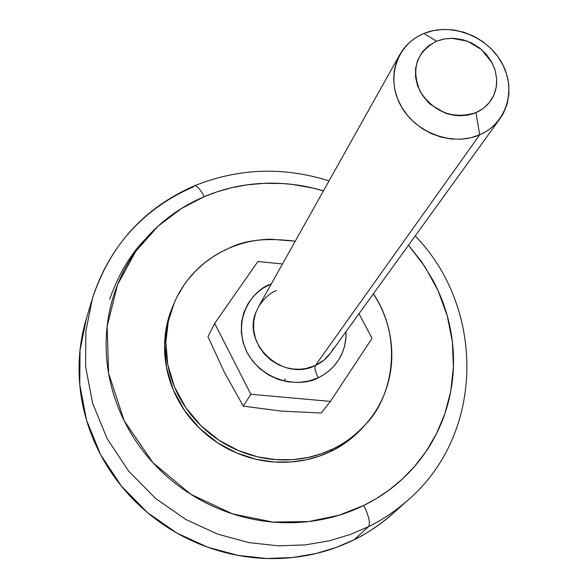 <?xml version="1.0" encoding="UTF-8"?>
<svg xmlns="http://www.w3.org/2000/svg" width="588" height="588" viewBox="0 0 588 588"><rect width="100%" height="100%" fill="white"/><g stroke="black" fill="none" stroke-linecap="round" stroke-linejoin="round"><path stroke-width="0.88" d="M276.456 290.575C270.024 292.905 264.005 298.366 258.397 306.958L255.479 313.566L253.766 321.21L253.649 329.618L255.405 338.313L259.08 346.692L264.468 354.174L271.119 360.275L278.469 364.766L285.974 367.632L293.199 369.036L299.851 369.249L305.782 368.566L315.352 365.515C314.44 367.845 315.396 371.939 318.204 377.783C304.996 386 266.055 386.228 246.938 352.241C230.672 317.05 254.971 289.142 269.833 284.526L270.384 285.555L269.833 284.526L271.318 283.894L263.534 287.877L258.948 291.148L253.788 295.984L247.886 303.886L243.748 312.86L241.514 322.562L241.315 332.624L243.131 342.65L246.938 352.241L252.553 361.032L259.8 368.654L268.356 374.835L277.918 379.297L288.076 381.891L298.454 382.487L308.626 381.112L318.204 377.783C315.396 371.939 314.44 367.845 315.352 365.515C323.371 361.716 329.412 355.975 333.492 348.294L333.433 348.405M436.568 41.189L444.976 38.808L453.914 38.323L462.954 39.749L471.65 43.02L479.565 47.966L486.327 54.346L491.59 61.85L495.096 70.119L496.669 78.733L496.221 87.274L493.766 95.322L489.414 102.459L483.38 108.332L475.957 112.631L479.698 134.806C506.863 123.215 516.859 89.369 501.733 62.718C486.996 35.89 450.842 22.234 423.933 33.487L436.568 41.189L443.881 38.999L451.657 38.264L467.372 41.16L481.381 49.436L492.134 62.865L495.103 70.112L496.669 78.748L496.529 85.164L495.53 90.361L493.317 96.285L490.686 100.768L487.327 104.833L482.527 108.964L477.941 111.713L472.87 113.8L467.526 115.145L460.772 115.755L455.024 115.424L449.335 114.337L444.829 112.911L430.607 104.517L427.99 102.091L422.11 94.874L417.524 85.635L415.547 76.969L415.598 68.326L417.708 60.101L422.338 51.95L428.285 45.989L436.568 41.189L423.933 33.487L433.385 30.591L443.396 29.4L453.649 29.951L463.822 32.215L473.59 36.125L482.66 41.557L490.745 48.334L497.588 56.25L502.975 65.062L506.731 74.492L508.738 84.246L508.921 94.021L507.268 103.503L503.813 112.389C498.55 122.502 490.51 129.977 479.698 134.806L315.352 365.515L479.698 134.806L470.694 137.79L461.11 139.202L451.224 138.996L441.331 137.173L431.732 133.792L422.713 128.934L414.54 122.76L407.462 115.454L401.685 107.229L397.385 98.328L394.68 89.031L393.644 79.608L394.298 70.34L396.621 61.497C401.663 48.451 410.769 39.117 423.933 33.487C396.804 44.343 385.552 78.006 400.656 105.399C415.349 132.962 452.753 146.802 479.698 134.806L475.957 112.631C453.105 119.577 434.561 112.661 420.324 91.882C410.836 69.222 416.253 52.325 436.568 41.189M207.968 336.689L214.679 323.415L257.889 261.506L282.468 263.99L257.889 261.506L214.679 323.415L207.968 336.689L224.675 372.902L243.329 406.139L281.299 411.1L321.298 413.033L330.449 401.391L321.298 413.033L281.299 411.1L243.329 406.139L250.856 394.269L243.329 406.139L224.675 372.902L207.968 336.689M359.033 313.661L372.02 338.32L330.449 401.391L250.856 394.269L214.679 323.415L250.856 394.269L330.449 401.391L372.02 338.32L359.033 313.661M255.971 312.177C241.786 344.627 283.475 382.193 315.352 365.515L324.164 359.922L330.574 353.035L499.998 118.629M346.053 331.617L345.862 339.129L344.517 346.479L342.341 352.888L339.158 359.143L335.05 364.869L330.103 369.984L324.488 374.291L318.204 377.783L323.481 374.923L328.883 371.028L334.168 365.898L338.997 359.378L342.936 351.381L344.414 346.861L346.023 336.924L346.053 331.617M280.572 411.041L282.064 411.174M285.04 378.812L284.629 381.23M109.721 299.13C118.622 274.14 130.536 254.112 145.457 239.029M408.498 245.225L424.955 266.768L438.045 290.597L447.255 315.888L452.356 341.687L453.414 367.074L450.761 391.248L444.91 413.592L436.494 433.694L426.146 451.349L414.481 466.534L402.023 479.338L389.205 489.944L376.364 498.565L363.759 505.452C343.245 515.522 321.232 521.203 297.719 522.497C274.192 523.739 251.061 520.395 228.342 512.457C205.638 504.467 185.22 492.509 167.102 476.581C149.021 460.617 134.718 442.022 124.186 420.802C113.712 399.568 107.788 377.474 106.421 354.52C105.098 331.588 108.302 309.626 116.034 288.635C123.803 267.672 135.343 249.253 150.675 233.362C166.007 217.509 183.868 205.271 204.256 196.642C200.42 189.498 197.245 185.852 194.716 185.705L194.025 185.97L194.716 185.705C197.245 185.852 200.42 189.498 204.256 196.642L216.987 191.85L231.172 187.829L246.857 184.882L264.049 183.324L282.681 183.537L292.486 184.441L312.904 188.072L323.422 190.902M408.513 245.203L421.647 261.822L432.797 279.984C443.403 299.748 449.96 320.636 452.466 342.657C454.95 364.7 453.083 386.294 446.865 407.44C440.61 428.601 430.328 447.703 416.01 464.748C401.648 481.785 384.229 495.353 363.759 505.452C368.948 516.249 370.55 523.313 368.566 526.65C381.524 520.453 394.666 511.611 407.976 500.123C394.666 511.611 381.524 520.453 368.566 526.65L354.123 539.733C366.721 533.706 379.495 525.099 392.453 513.912L407.976 500.123C485.343 433.554 485.166 307.958 415.224 235.92M394.71 511.913C382.737 522.952 369.205 532.228 354.123 539.733C332.183 550.625 308.634 556.807 283.482 558.284C258.301 559.71 233.561 556.204 209.262 547.759C184.97 539.255 163.148 526.481 143.803 509.436C124.494 492.354 109.25 472.436 98.064 449.688C86.936 426.932 80.688 403.258 79.329 378.657C78.182 357.298 80.703 336.733 86.877 316.954M329.037 180.876C283.335 166.544 238.537 168.153 194.635 185.712C144.001 207.792 109.919 245.424 92.397 298.608L86.421 318.49L80.034 350.205L79.762 384.684L86.554 420.236L100.658 454.774L121.444 486.158L147.485 512.611L176.878 533.051L207.623 547.178L237.964 555.388L266.629 558.49L292.809 557.52L316.124 553.492L336.52 547.318L354.123 539.733L368.566 526.65L350.455 534.426L329.456 540.762L305.437 544.878L278.462 545.84L248.915 542.606L217.619 534.117L185.904 519.52L155.57 498.433L128.676 471.157L107.214 438.817L92.632 403.25L85.598 366.662L85.848 331.206L92.397 298.608C113.197 233.083 159.473 201.258 193.334 186.955M92.397 298.608L85.848 331.206L85.598 366.662L92.632 403.25L107.214 438.817L128.676 471.157L155.57 498.433L185.904 519.52L217.619 534.117L248.915 542.606L278.462 545.84L305.437 544.878L329.456 540.762L350.455 534.426L368.566 526.65C370.55 523.313 368.948 516.249 363.759 505.452L339.048 515.22L308.729 521.563L272.81 522.07L232.532 513.868L190.968 494.412L152.998 462.756L124.186 420.802L108.611 373.329L107.141 326.347L117.504 284.798L135.791 251.26L158.121 226.123L181.552 208.409L204.256 196.642C224.638 188.042 246.019 183.559 268.393 183.199C287.157 182.912 305.503 185.477 323.429 190.894M373.417 293.765C404.779 340.673 390.851 399.245 365.809 424.095C354.711 435.906 343.59 444.263 332.448 449.181C319.108 455.553 304.856 459.103 289.693 459.831C274.515 460.522 259.624 458.295 245.027 453.15C230.43 447.968 217.295 440.272 205.631 430.048C193.989 419.803 184.735 407.866 177.87 394.239C171.034 380.605 167.11 366.375 166.088 351.55C165.096 336.74 167.029 322.489 171.887 308.818C176.767 295.161 184.147 283.1 194.011 272.634C203.889 262.189 215.473 254.082 228.747 248.312C244.873 239.941 267.026 237.589 295.22 241.242L270.708 239.184C256.015 239.514 242.036 242.557 228.747 248.312L220.721 252.201L212.452 257.14L204.08 263.284L195.789 270.796L187.829 279.822L184.073 284.945L177.231 296.425L174.246 302.791L168.286 321.408L165.845 342.319L167.771 364.575L174.489 386.889L185.867 407.778L201.133 425.896L219.089 440.287L238.368 450.57L257.706 456.861L276.125 459.654L293.008 459.625L308.053 457.464L321.173 453.811L332.448 449.181L330.375 451.577C341.474 446.682 352.543 438.354 363.597 426.594L365.626 424.308M173.879 303.658L166.992 324.407L164.566 345.222L166.47 367.39L173.159 389.601L184.47 410.402L199.663 428.431L217.538 442.757L236.721 452.988L255.971 459.25L274.302 462.028L291.111 461.992L306.083 459.838L319.144 456.192L330.375 451.577L332.448 449.181C345.766 442.786 357.159 434.113 366.625 423.169C376.063 412.217 382.906 399.869 387.147 386.125C391.365 372.38 392.733 358.29 391.248 343.855C389.748 329.427 385.552 315.705 378.665 302.688L373.417 293.75M363.729 426.447C354.439 436.987 343.319 445.359 330.375 451.577C317.094 457.927 302.908 461.462 287.811 462.19C272.7 462.888 257.882 460.676 243.351 455.553C228.82 450.401 215.752 442.742 204.146 432.57C192.555 422.368 183.346 410.49 176.518 396.922C169.719 383.347 165.816 369.176 164.802 354.417C163.809 339.666 165.743 325.48 170.586 311.868L173.416 304.724M399.774 54.633L258.397 306.958"/></g></svg>

